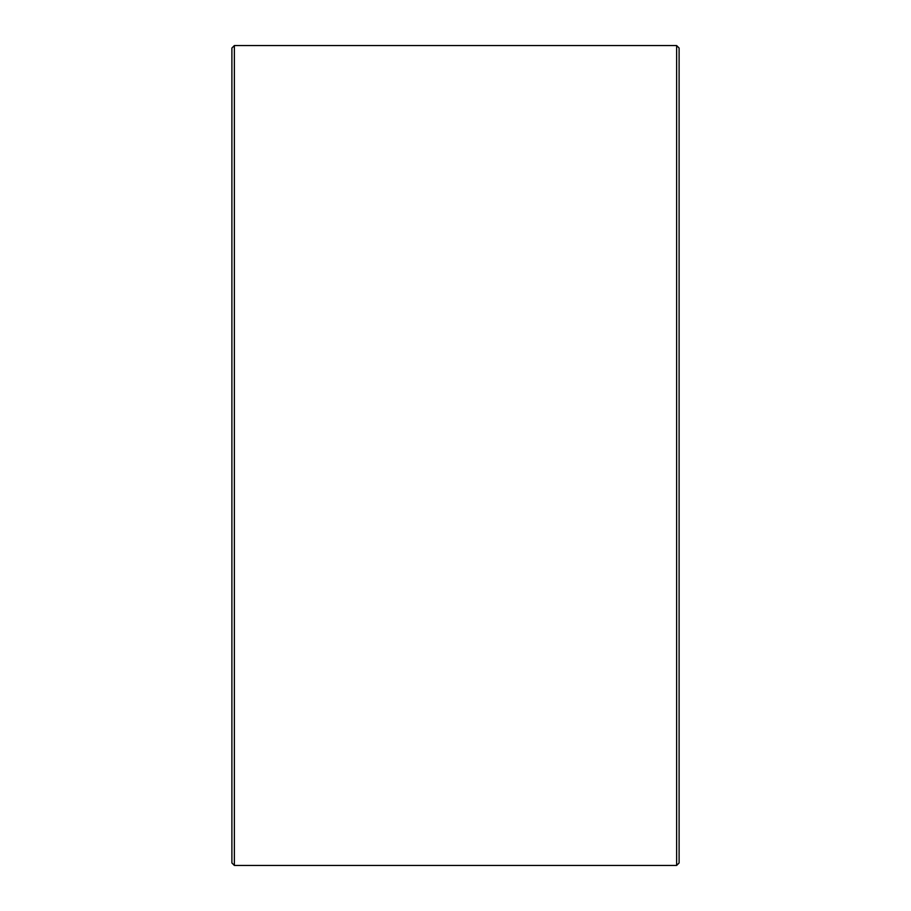<?xml version="1.0" encoding="UTF-8"?>
<svg xmlns="http://www.w3.org/2000/svg" width="911" height="911" viewBox="0 0 911 911"><rect width="100%" height="100%" fill="white"/><g stroke="black" fill="none" stroke-linecap="round" stroke-linejoin="round"><path stroke-width="1.37" d="M679.105 48.032L679.105 862.968L676.622 865.45L676.622 45.55L679.105 48.032M234.378 865.45L231.895 862.968L231.895 48.032L234.378 45.55L234.378 865.45L676.622 865.45M234.378 45.55L676.622 45.55"/></g></svg>
